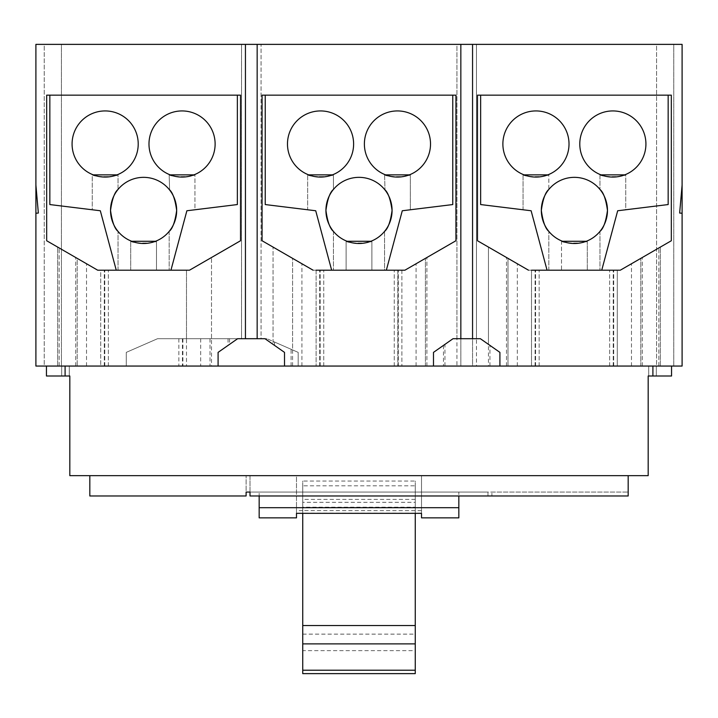 <?xml version="1.0" encoding="UTF-8"?>
<svg xmlns="http://www.w3.org/2000/svg" width="718" height="718" viewBox="0 0 718 718"><rect width="100%" height="100%" fill="white"/><g stroke="black" fill="none" stroke-linecap="round" stroke-linejoin="round"><path stroke-width="0.54" stroke-dasharray="3.59 2.69" d="M302.745 634.129L415.255 634.129L415.255 650.643L302.745 650.643L302.745 485.808L302.745 502.322L415.255 502.322L415.255 485.808L302.745 485.808M415.255 634.129L415.255 485.808M415.255 650.643L415.255 502.322M302.745 650.643L302.745 502.322M415.255 499.387L302.745 499.387L302.745 481.042L415.255 481.042L415.255 643.884L415.255 507.186L415.255 510.669L302.745 510.588L302.745 507.186L415.255 507.186M302.745 507.186L302.745 499.387M415.255 513.343L415.255 481.042M302.745 513.343L302.745 481.042M415.255 673.628L415.255 510.588M302.745 673.628L302.745 510.588M421.511 513.343L421.511 475.657L421.511 513.146L296.489 513.146L296.489 475.657L421.511 475.657L296.489 475.657L296.489 510.669L296.489 475.657L421.511 475.657L296.489 475.657L296.489 513.343M421.511 517.857L421.511 513.146M296.489 513.146L296.489 517.857M259.171 517.857L259.171 507.698L458.829 507.698L458.829 517.857M259.171 495.976L458.829 495.976L458.829 492.072L458.829 495.976L487.989 495.976L487.989 492.072L458.829 492.072L628.178 492.072L628.178 495.976L491.893 495.976L491.893 492.072L491.893 495.976L628.178 495.976L628.178 492.072L246.103 492.072L246.103 495.976L89.822 495.976L246.103 495.976L246.103 475.657L246.103 495.976L89.822 495.976L89.822 475.657L628.178 475.657L628.178 495.976L259.171 495.976L259.171 492.072L259.171 495.976L250.008 495.976L628.178 495.976L628.178 492.072L628.178 495.976L250.008 495.976L250.008 492.072L487.989 492.072L487.989 495.976L250.008 495.976L250.008 492.072L250.008 495.976L259.171 495.976L259.171 507.698M458.829 495.976L458.829 507.698M645.922 144.004A33.073 33.073 0 0 1 612.858 177.077A33.073 33.073 0 0 1 579.785 144.004A33.073 33.073 0 0 1 612.858 110.931A33.073 33.073 0 0 1 645.922 144.004A33.073 33.073 0 0 0 612.858 110.931A33.073 33.073 0 0 0 579.785 144.004A33.073 33.073 0 0 0 612.858 177.077A33.073 33.073 0 0 0 645.922 144.004A33.073 33.073 0 0 0 612.858 110.931A33.073 33.073 0 0 0 579.785 144.004A33.073 33.073 0 0 0 612.858 177.077A33.073 33.073 0 0 0 645.922 144.004M569.015 144.004A33.073 33.073 0 0 1 535.942 177.077A33.073 33.073 0 0 1 502.878 144.004A33.073 33.073 0 0 1 535.942 110.931A33.073 33.073 0 0 1 569.015 144.004A33.073 33.073 0 0 0 535.942 110.931A33.073 33.073 0 0 0 502.878 144.004A33.073 33.073 0 0 0 535.942 177.077A33.073 33.073 0 0 0 569.015 144.004A33.073 33.073 0 0 0 535.942 110.931A33.073 33.073 0 0 0 502.878 144.004A33.073 33.073 0 0 0 535.942 177.077A33.073 33.073 0 0 0 569.015 144.004M607.473 210.419A33.073 33.073 0 0 1 574.4 243.492A33.073 33.073 0 0 1 541.327 210.419A33.073 33.073 0 0 1 574.4 177.346A33.073 33.073 0 0 1 607.473 210.419A33.073 33.073 0 0 0 574.4 177.346A33.073 33.073 0 0 0 541.327 210.419A33.073 33.073 0 0 0 574.4 243.492A33.073 33.073 0 0 0 607.473 210.419C605.92 221.62 603.416 228.611 599.97 231.393L600.401 230.864L599.97 231.393C603.416 228.611 605.92 221.62 607.473 210.419C605.92 199.218 603.416 192.236 599.97 189.444L600.401 189.983L599.97 189.444C603.416 192.236 605.92 199.218 607.473 210.419A33.073 33.073 0 0 0 574.4 177.346A33.073 33.073 0 0 0 541.327 210.419C542.88 221.62 545.384 228.611 548.83 231.393L548.399 230.864L548.83 231.393C545.384 228.611 542.88 221.62 541.327 210.419A33.073 33.073 0 0 0 574.4 243.492A33.073 33.073 0 0 0 607.473 210.419M287.478 144.004A33.073 33.073 0 0 0 320.542 177.077A33.073 33.073 0 0 0 353.615 144.004A33.073 33.073 0 0 0 320.542 110.931A33.073 33.073 0 0 0 287.478 144.004A33.073 33.073 0 0 1 320.542 110.931A33.073 33.073 0 0 1 353.615 144.004A33.073 33.073 0 0 1 320.542 177.077A33.073 33.073 0 0 1 287.478 144.004A33.073 33.073 0 0 0 320.542 177.077A33.073 33.073 0 0 0 353.615 144.004A33.073 33.073 0 0 0 320.542 110.931A33.073 33.073 0 0 0 287.478 144.004M325.927 210.419A33.073 33.073 0 0 0 359 243.492A33.073 33.073 0 0 0 392.073 210.419A33.073 33.073 0 0 0 359 177.346A33.073 33.073 0 0 0 325.927 210.419A33.073 33.073 0 0 1 359 177.346A33.073 33.073 0 0 1 392.073 210.419A33.073 33.073 0 0 1 359 243.492A33.073 33.073 0 0 1 325.927 210.419C327.48 221.62 329.984 228.611 333.43 231.393C329.984 228.611 327.48 221.62 325.927 210.419A33.073 33.073 0 0 0 359 243.492A33.073 33.073 0 0 0 392.073 210.419C390.52 221.62 388.016 228.611 384.57 231.393C388.016 228.611 390.52 221.62 392.073 210.419C390.52 199.218 388.016 192.236 384.57 189.444C388.016 192.236 390.52 199.218 392.073 210.419A33.073 33.073 0 0 0 359 177.346A33.073 33.073 0 0 0 325.927 210.419C327.48 199.218 329.984 192.236 333.43 189.444C329.984 192.236 327.48 199.218 325.927 210.419M364.385 144.004A33.073 33.073 0 0 0 397.458 177.077A33.073 33.073 0 0 0 430.522 144.004A33.073 33.073 0 0 0 397.458 110.931A33.073 33.073 0 0 0 364.385 144.004A33.073 33.073 0 0 1 397.458 110.931A33.073 33.073 0 0 1 430.522 144.004A33.073 33.073 0 0 1 397.458 177.077A33.073 33.073 0 0 1 364.385 144.004A33.073 33.073 0 0 0 397.458 177.077A33.073 33.073 0 0 0 430.522 144.004A33.073 33.073 0 0 0 397.458 110.931A33.073 33.073 0 0 0 364.385 144.004M72.078 144.004A33.073 33.073 0 0 0 105.142 177.077A33.073 33.073 0 0 0 138.215 144.004A33.073 33.073 0 0 0 105.142 110.931A33.073 33.073 0 0 0 72.078 144.004A33.073 33.073 0 0 0 105.142 177.077A33.073 33.073 0 0 0 138.215 144.004A33.073 33.073 0 0 0 105.142 110.931A33.073 33.073 0 0 0 72.078 144.004A33.073 33.073 0 0 1 105.142 110.931A33.073 33.073 0 0 1 138.215 144.004A33.073 33.073 0 0 1 105.142 177.077A33.073 33.073 0 0 1 72.078 144.004M148.985 144.004A33.073 33.073 0 0 0 182.058 177.077A33.073 33.073 0 0 0 215.122 144.004A33.073 33.073 0 0 0 182.058 110.931A33.073 33.073 0 0 0 148.985 144.004A33.073 33.073 0 0 0 182.058 177.077A33.073 33.073 0 0 0 215.122 144.004A33.073 33.073 0 0 0 182.058 110.931A33.073 33.073 0 0 0 148.985 144.004A33.073 33.073 0 0 1 182.058 110.931A33.073 33.073 0 0 1 215.122 144.004A33.073 33.073 0 0 1 182.058 177.077A33.073 33.073 0 0 1 148.985 144.004M110.527 210.419A33.073 33.073 0 0 0 143.6 243.492A33.073 33.073 0 0 0 176.673 210.419A33.073 33.073 0 0 0 143.6 177.346A33.073 33.073 0 0 0 110.527 210.419C112.08 221.62 114.584 228.611 118.03 231.393C114.584 228.611 112.08 221.62 110.527 210.419A33.073 33.073 0 0 0 143.6 243.492A33.073 33.073 0 0 0 176.673 210.419C175.12 221.62 172.616 228.611 169.17 231.393C172.616 228.611 175.12 221.62 176.673 210.419C175.12 199.218 172.616 192.236 169.17 189.444C172.616 192.236 175.12 199.218 176.673 210.419A33.073 33.073 0 0 0 143.6 177.346A33.073 33.073 0 0 0 110.527 210.419C112.08 199.218 114.584 192.236 118.03 189.444C114.584 192.236 112.08 199.218 110.527 210.419A33.073 33.073 0 0 1 143.6 177.346A33.073 33.073 0 0 1 176.673 210.419A33.073 33.073 0 0 1 143.6 243.492A33.073 33.073 0 0 1 110.527 210.419M491.893 492.072L628.178 492.072L491.893 492.072M259.171 492.072L250.008 492.072L259.171 492.072M628.178 475.657L250.008 475.657L250.008 495.976L250.008 475.657L89.822 475.657L89.822 495.976L89.822 475.657L246.103 475.657L89.822 475.657M625.737 174.456L624.75 174.86L625.737 174.456C626.545 177.319 599.162 177.319 599.97 174.456L600.957 174.86L599.97 174.456C599.162 177.319 626.545 177.319 625.737 174.456L625.737 209.773L617.677 210.76L625.737 209.773L625.737 174.456M548.83 174.456L547.843 174.86L548.83 174.456C549.638 177.319 522.255 177.319 523.063 174.456L524.05 174.86L523.063 174.456C522.255 177.319 549.638 177.319 548.83 174.456L548.83 189.444C545.384 192.236 542.88 199.218 541.327 210.419C542.88 199.218 545.384 192.236 548.83 189.444L548.83 174.456M587.279 240.88L586.292 241.275L587.279 240.88C588.096 243.734 560.704 243.734 561.521 240.88L562.508 241.275L561.521 240.88C560.704 243.734 588.096 243.734 587.279 240.88L587.279 270.192L587.279 240.88M531.123 210.76L523.063 209.773L523.063 174.456L523.063 209.773L531.123 210.76L480.638 204.558L531.123 210.76L523.063 209.773L531.123 210.76L547.053 270.192L531.123 210.76L547.053 270.192L548.83 270.192L547.053 270.192L531.123 210.76L547.053 270.192L531.123 210.76L547.053 270.192L548.83 270.192L548.83 231.393L548.83 270.192L528.484 270.192L601.747 270.192L617.677 210.76L668.162 204.558L617.677 210.76L601.747 270.192L599.97 270.192L601.747 270.192L617.677 210.76L601.747 270.192L599.97 270.192L601.747 270.192L617.677 210.76L601.747 270.192L547.053 270.192L620.316 270.192L660.354 247.082L620.316 270.192L601.747 270.192L617.677 210.76M292.585 349.926L273.046 341.382L298.185 352.376L292.585 349.926L292.585 258.354L273.046 247.082L313.084 270.192L331.653 270.192L315.723 210.76L307.663 209.773L307.663 174.456C306.855 177.319 334.238 177.319 333.43 174.456C334.238 177.319 306.855 177.319 307.663 174.456L308.65 174.86L307.663 174.456L307.663 209.773L315.723 210.76L265.238 204.558L315.723 210.76L307.663 209.773L315.723 210.76L331.653 270.192L386.347 270.192L331.653 270.192L315.723 210.76L331.653 270.192L333.43 270.192L331.653 270.192L315.723 210.76L331.653 270.192L313.084 270.192L262.07 240.745L262.07 95.162L265.238 95.162L265.238 204.558L265.238 95.162L452.762 95.162L452.762 204.558L402.277 210.76L452.762 204.558L452.762 95.162L265.238 95.162L265.238 204.558M346.121 240.88C345.304 243.734 372.696 243.734 371.879 240.88C372.696 243.734 345.304 243.734 346.121 240.88L347.108 241.275L346.121 240.88L346.121 270.192L371.879 270.192L371.879 240.88L370.892 241.275L371.879 240.88L371.879 270.192L346.121 270.192L346.121 240.88M384.57 174.456C383.762 177.319 411.145 177.319 410.337 174.456C411.145 177.319 383.762 177.319 384.57 174.456L385.557 174.86L384.57 174.456L385.001 189.983L384.57 174.456M240.53 240.745L189.516 270.192L240.53 240.745L240.53 95.162L240.53 240.745L240.53 95.162L237.362 95.162L237.362 204.558L186.877 210.76L237.362 204.558L237.362 95.162L240.53 95.162L46.67 95.162L46.67 240.745L97.684 270.192L57.646 247.082L97.684 270.192L116.253 270.192L100.323 210.76L92.263 209.773L92.263 174.456C91.455 177.319 118.838 177.319 118.03 174.456C118.838 177.319 91.455 177.319 92.263 174.456L92.263 209.773L100.323 210.76L49.838 204.558L100.323 210.76L92.263 209.773L100.323 210.76L116.253 270.192L100.323 210.76L116.253 270.192L118.03 270.192L116.253 270.192L100.323 210.76L116.253 270.192L97.684 270.192L46.67 240.745L46.67 95.162L49.838 95.162L49.838 204.558M169.17 174.456C168.362 177.319 195.745 177.319 194.937 174.456C195.745 177.319 168.362 177.319 169.17 174.456L169.601 189.983L169.17 174.456L170.157 174.86L169.17 174.456M130.721 240.88C129.904 243.734 157.296 243.734 156.479 240.88C157.296 243.734 129.904 243.734 130.721 240.88L130.721 270.192L156.479 270.192L156.479 240.88L156.479 270.192L130.721 270.192L156.479 270.192L130.721 270.192L130.721 240.88L131.708 241.275L130.721 240.88M186.877 210.76L194.937 209.773L186.877 210.76L170.947 270.192L186.877 210.76L170.947 270.192L169.17 270.192L170.947 270.192L186.877 210.76L194.937 209.773L194.937 174.456L194.937 209.773L186.877 210.76L170.947 270.192L189.516 270.192L116.253 270.192L189.516 270.192L229.554 247.082L189.516 270.192L170.947 270.192L186.877 210.76L170.947 270.192L116.253 270.192L189.516 270.192L229.554 247.082L189.516 270.192L97.684 270.192L116.253 270.192L97.684 270.192L116.253 270.192L100.708 270.192L100.708 366.054L298.185 366.054L298.185 352.376L266.925 338.708L298.185 352.376L298.185 366.054L298.185 352.376L298.185 366.054L444.954 366.054L426.905 366.054L433.493 366.054L433.493 352.376L433.493 366.054L284.507 366.054L460.839 366.054L456.935 366.054L456.935 44.372L460.839 44.372L456.935 44.372L460.839 44.372L460.839 366.054L460.839 44.372L460.839 338.708L456.935 338.708L460.839 338.708M410.337 174.456L409.35 174.86L410.337 174.456L410.337 209.773L410.337 174.456M384.57 231.393L384.57 270.192L386.347 270.192L402.277 210.76L410.337 209.773L402.277 210.76L386.347 270.192L402.277 210.76L386.347 270.192L384.57 270.192L386.347 270.192L402.277 210.76L386.347 270.192L384.57 270.192L384.57 231.393M333.43 231.393L333.43 270.192L333.43 231.393M333.43 189.444L333.43 174.456L332.443 174.86L333.43 174.456L333.43 189.444M561.521 240.88L561.521 270.192L587.279 270.192L561.521 270.192L561.521 240.88M599.97 174.456L599.97 189.444L599.97 174.456M599.97 231.393L599.97 270.192L599.97 231.393M587.279 270.192L561.521 270.192L587.279 270.192M480.638 95.162L480.638 204.558L480.638 95.162L477.47 95.162L477.47 240.745L477.47 95.162L668.162 95.162L668.162 204.558L668.162 95.162L671.33 95.162L480.638 95.162L480.638 204.558M499.907 366.054L499.907 352.376L499.907 366.054L660.354 366.054L617.292 366.054L617.292 270.192L601.747 270.192L620.316 270.192L528.484 270.192L507.985 258.354L507.985 366.054L507.985 258.354L528.484 270.192L477.47 240.745L528.484 270.192L547.053 270.192L531.508 270.192L531.508 366.054L660.354 366.054L488.446 366.054L531.508 366.054L499.907 366.054L499.907 352.376L488.446 344.353L488.446 247.082L528.484 270.192L620.316 270.192L671.33 240.745L671.33 95.162L671.33 240.745L620.316 270.192L528.484 270.192L488.446 247.082L507.985 258.354L488.446 247.082L488.446 366.054M668.162 204.558L668.162 95.162M452.762 204.558L452.762 95.162L455.93 95.162L455.93 240.745L404.916 270.192L386.347 270.192L402.277 210.76M118.03 189.444L118.03 174.456L118.03 189.444M118.03 270.192L118.03 231.393L118.03 270.192L116.253 270.192L170.947 270.192L118.03 270.192M169.17 231.393L169.17 270.192L169.17 231.393M237.362 204.558L237.362 95.162L46.67 95.162L46.67 240.745M211.505 338.708L157.538 338.708L126.278 352.376L157.538 338.708L126.278 352.376L157.538 338.708L211.505 338.708L211.505 257.502L211.505 366.054L218.093 366.054L218.093 352.376L218.093 366.054L77.185 366.054L100.708 366.054L100.708 270.192M265.238 95.162L262.07 95.162L262.07 240.745L313.084 270.192L404.916 270.192L444.954 247.082L404.916 270.192L416.072 263.748L404.916 270.192L386.347 270.192L404.916 270.192L455.93 240.745L455.93 95.162L452.762 95.162M371.879 270.192L346.121 270.192L371.879 270.192M315.723 210.76L331.653 270.192L386.347 270.192L323.755 270.192L404.916 270.192L398.302 270.192L401.892 270.192L401.892 366.054L401.892 270.192M292.585 366.054L292.585 258.354L313.084 270.192L301.928 263.748L313.084 270.192L323.755 270.192L316.108 270.192L316.108 366.054L316.108 270.192M284.507 366.054L284.507 352.376L284.507 366.054L284.507 352.376L273.046 344.353L273.046 247.082L273.046 341.382M65.096 375.999L65.096 366.054L671.554 366.054L671.554 375.999L648.174 375.999L648.174 475.657L69.825 475.657L69.825 375.999L46.446 375.999L69.305 375.999L46.446 375.999L46.446 366.054L46.446 375.999L46.446 366.054L69.305 366.054L46.446 366.054L46.446 375.999L46.446 366.054L69.305 366.054L46.446 366.054L65.096 366.054L65.096 375.999L65.096 366.054L46.446 366.054M61.685 375.999L69.305 375.999L61.685 375.999L61.685 366.054L61.685 375.999M601.747 270.192L547.053 270.192M682.1 185.029L679.65 213.049L682.1 213.264L682.1 185.029L679.65 213.049L682.1 185.029L682.1 44.372L472.561 44.372L472.561 338.708L476.465 338.708L472.561 338.708M682.1 213.264L679.65 213.049L682.1 213.264L682.1 366.054L472.561 366.054L472.561 44.372L476.465 44.372L472.561 44.372L476.465 44.372L476.465 338.708M671.33 240.745L671.33 95.162L477.47 95.162L477.47 240.745M455.93 240.745L455.93 95.162L262.07 95.162L262.07 240.745M397.835 270.192L394.245 270.192L397.835 270.192L397.835 366.054L397.835 270.192M386.347 270.192L331.653 270.192M245.439 338.708L157.538 338.708L266.925 338.708L241.535 338.708L245.439 338.708L241.535 338.708L241.535 44.372L245.439 44.372L245.439 338.708L245.439 44.372L245.439 338.708L241.535 338.708L241.535 44.372L261.065 44.372L261.065 338.708L257.161 338.708L257.161 44.372L261.065 44.372L261.065 338.708L257.161 338.708L257.161 44.372L261.065 44.372L257.161 44.372L257.161 338.708M433.493 352.376L444.954 344.353L433.493 352.376L433.493 366.054M499.907 352.376L488.446 344.353M480.378 338.708L453.022 338.708M35.9 213.264L38.35 213.049L35.9 185.029L35.9 213.264L38.35 213.049L35.9 213.264L35.9 366.054L126.278 366.054L126.278 352.376L126.278 366.054L57.646 366.054L211.505 366.054M35.9 185.029L38.35 213.049L35.9 185.029L35.9 44.372L245.439 44.372M456.935 338.708L456.935 44.372L476.465 44.372L476.465 366.054L472.561 366.054L472.561 44.372M284.507 352.376L273.046 344.353M671.554 366.054L648.695 366.054L671.554 366.054L671.554 375.999L671.554 366.054L656.315 366.054L671.554 366.054L671.554 375.999L671.554 366.054L652.904 366.054L652.904 375.999M656.315 366.054L648.695 366.054L656.315 366.054L656.315 375.999L656.315 366.054M652.904 366.054L65.096 366.054M61.416 44.372L44.229 44.372L44.229 366.054L61.416 366.054L61.416 44.372L44.229 44.372L61.416 44.372L61.416 366.054L44.229 366.054L61.416 366.054L44.229 366.054L44.229 44.372L61.416 44.372M673.771 44.372L656.584 44.372L656.584 366.054L673.771 366.054L673.771 44.372L656.584 44.372L673.771 44.372L673.771 366.054L656.584 366.054L673.771 366.054L656.584 366.054L656.584 44.372L673.771 44.372M617.292 270.192L617.292 366.054L531.508 366.054L531.508 270.192M456.935 366.054L476.465 366.054M257.161 44.372L460.839 44.372M126.278 366.054L126.278 352.376L126.278 366.054M264.978 338.708L237.622 338.708M218.093 352.376L229.554 344.353L218.093 352.376L218.093 366.054M186.492 338.708L186.492 270.192L170.947 270.192M77.185 258.354L97.684 270.192L77.185 258.354L77.185 366.054L77.185 258.354M156.479 240.88L155.492 241.275L156.479 240.88M92.263 174.456L93.25 174.86L92.263 174.456M117.043 174.86L118.03 174.456L117.043 174.86M117.599 230.864L118.03 231.393L117.599 230.864M100.323 210.76L116.253 270.192M49.838 95.162L237.362 95.162M194.937 174.456L193.95 174.86L194.937 174.456M228.064 338.708L228.064 345.394M210.015 338.708L210.015 366.054M182.902 338.708L182.902 366.054M182.435 338.708L182.435 366.054M291.095 366.054L291.095 349.28M301.928 366.054L301.928 263.748L301.928 366.054M416.072 366.054L416.072 263.748L416.072 366.054M426.905 366.054L426.905 257.502L426.905 366.054M274.536 342.028L274.536 345.394M178.845 338.708L178.845 366.054M200.672 338.708L200.672 366.054M443.464 345.394L443.464 366.054M489.936 366.054L489.936 345.394M506.495 366.054L506.495 257.502L506.495 366.054M517.328 366.054L517.328 263.748L517.328 366.054M631.472 366.054L631.472 263.748L631.472 366.054M642.305 366.054L642.305 257.502L642.305 366.054M658.864 366.054L658.864 247.934L658.864 366.054M640.815 366.054L640.815 258.354L640.815 366.054M613.702 366.054L613.702 270.192L613.702 366.054M613.235 366.054L613.235 270.192L613.235 366.054M609.645 366.054L609.645 270.192L609.645 366.054M539.155 366.054L539.155 270.192L539.155 366.054M535.565 366.054L535.565 270.192L535.565 366.054M535.098 366.054L535.098 270.192L535.098 366.054M425.415 366.054L425.415 258.354L425.415 366.054M398.302 366.054L398.302 270.192L398.302 366.054M394.245 366.054L394.245 270.192L394.245 366.054M323.755 366.054L323.755 270.192L323.755 366.054M320.165 366.054L320.165 270.192L320.165 366.054M319.698 366.054L319.698 270.192L319.698 366.054M108.355 366.054L108.355 270.192L108.355 366.054M104.765 366.054L104.765 270.192L104.765 366.054M104.298 366.054L104.298 270.192L104.298 366.054M59.136 366.054L59.136 247.934L59.136 366.054M75.695 366.054L75.695 257.502L75.695 366.054M86.528 366.054L86.528 263.748L86.528 366.054M186.492 270.192L186.492 366.054M421.511 510.669L415.255 510.669M302.745 510.669L296.489 510.669M229.554 338.708L229.554 344.353M69.305 375.999L69.305 366.054L69.305 375.999M648.695 375.999L648.695 366.054L648.695 375.999M660.354 366.054L660.354 247.082L660.354 366.054M444.954 366.054L444.954 344.353M57.646 366.054L57.646 247.082L57.646 366.054"/><path stroke-width="1.08" d="M302.745 643.884L415.255 643.884L415.255 625.54L302.745 625.54L302.745 673.628L415.255 673.628L415.255 670.217L302.745 670.217M415.255 625.54L415.255 513.343M302.745 625.54L302.745 513.343M415.255 670.217L415.255 643.884M259.171 495.976L259.171 517.857L296.489 517.857L296.489 513.343L421.511 513.343L421.511 517.857L458.829 517.857L458.829 495.976M259.171 507.698L458.829 507.698M364.385 144.004A33.073 33.073 0 0 1 397.458 110.931A33.073 33.073 0 0 1 430.522 144.004A33.073 33.073 0 0 1 397.458 177.077A33.073 33.073 0 0 1 364.385 144.004M287.478 144.004A33.073 33.073 0 0 1 320.542 110.931A33.073 33.073 0 0 1 353.615 144.004A33.073 33.073 0 0 1 320.542 177.077A33.073 33.073 0 0 1 287.478 144.004M89.822 475.657L89.822 495.976L246.103 495.976L246.103 492.072L250.008 492.072L250.008 495.976L628.178 495.976L628.178 475.657M645.922 144.004A33.073 33.073 0 0 1 612.858 177.077A33.073 33.073 0 0 1 579.785 144.004A33.073 33.073 0 0 1 612.858 110.931A33.073 33.073 0 0 1 645.922 144.004M624.75 174.86L600.957 174.86L624.75 174.86M569.015 144.004A33.073 33.073 0 0 1 535.942 177.077A33.073 33.073 0 0 1 502.878 144.004A33.073 33.073 0 0 1 535.942 110.931A33.073 33.073 0 0 1 569.015 144.004M547.843 174.86L524.05 174.86L547.843 174.86M599.97 231.393C603.416 228.611 605.92 221.62 607.473 210.419C605.92 221.62 603.416 228.611 599.97 231.393M607.473 210.419A33.073 33.073 0 0 1 574.4 243.492A33.073 33.073 0 0 1 541.327 210.419C542.88 221.62 545.384 228.611 548.83 231.393C545.384 228.611 542.88 221.62 541.327 210.419C542.88 199.218 545.384 192.236 548.83 189.444C545.384 192.236 542.88 199.218 541.327 210.419A33.073 33.073 0 0 1 574.4 177.346A33.073 33.073 0 0 1 607.473 210.419C605.92 199.218 603.416 192.236 599.97 189.444C603.416 192.236 605.92 199.218 607.473 210.419M586.292 241.275L562.508 241.275L586.292 241.275M480.638 204.558L531.123 210.76L480.638 204.558L480.638 95.162M617.677 210.76L668.162 204.558L617.677 210.76L601.747 270.192M409.35 174.86L385.557 174.86L409.35 174.86M384.57 231.393C388.016 228.611 390.52 221.62 392.073 210.419C390.52 221.62 388.016 228.611 384.57 231.393M392.073 210.419A33.073 33.073 0 0 1 359 243.492A33.073 33.073 0 0 1 325.927 210.419C327.48 221.62 329.984 228.611 333.43 231.393C329.984 228.611 327.48 221.62 325.927 210.419C327.48 199.218 329.984 192.236 333.43 189.444C329.984 192.236 327.48 199.218 325.927 210.419A33.073 33.073 0 0 1 359 177.346A33.073 33.073 0 0 1 392.073 210.419C390.52 199.218 388.016 192.236 384.57 189.444C388.016 192.236 390.52 199.218 392.073 210.419M370.892 241.275L347.108 241.275L370.892 241.275M332.443 174.86L308.65 174.86L332.443 174.86M265.238 204.558L315.723 210.76L265.238 204.558L265.238 95.162M402.277 210.76L452.762 204.558L402.277 210.76L386.347 270.192M452.762 95.162L452.762 204.558M331.653 270.192L315.723 210.76M668.162 95.162L668.162 204.558M477.47 240.745L528.484 270.192L477.47 240.745L477.47 95.162L671.33 95.162L671.33 240.745L620.316 270.192L617.292 270.192M547.053 270.192L531.123 210.76M531.508 270.192L620.316 270.192L671.33 240.745M262.07 240.745L313.084 270.192L262.07 240.745L262.07 95.162L455.93 95.162L455.93 240.745L404.916 270.192L316.108 270.192M401.892 270.192L404.916 270.192L455.93 240.745M284.507 366.054L218.093 366.054L218.093 352.376L237.622 338.708L264.978 338.708L284.507 352.376L284.507 366.054L433.493 366.054L433.493 352.376L453.022 338.708L480.378 338.708L499.907 352.376L499.907 366.054L682.1 366.054L682.1 213.264L679.65 213.049L682.1 185.029L682.1 213.264M46.446 366.054L46.446 375.999L69.825 375.999L69.825 475.657L648.174 475.657L648.174 375.999L671.554 375.999L671.554 366.054M499.907 352.376L480.378 338.708M433.493 352.376L453.022 338.708M35.9 213.264L35.9 185.029L38.35 213.049L35.9 213.264L35.9 366.054L218.093 366.054M460.839 338.708L460.839 44.372L472.561 44.372L472.561 338.708M245.439 338.708L245.439 44.372L257.161 44.372L257.161 338.708M460.839 44.372L257.161 44.372M284.507 352.376L264.978 338.708M65.096 366.054L65.096 375.999M652.904 375.999L652.904 366.054M682.1 185.029L682.1 44.372L472.561 44.372M237.622 338.708L218.093 352.376M499.907 366.054L433.493 366.054M100.708 270.192L97.684 270.192L46.67 240.745L46.67 95.162L240.53 95.162L240.53 240.745L189.516 270.192L186.492 270.192M245.439 44.372L35.9 44.372L35.9 185.029M240.53 240.745L189.516 270.192L97.684 270.192L46.67 240.745M49.838 204.558L100.323 210.76L49.838 204.558L49.838 95.162M186.877 210.76L237.362 204.558L186.877 210.76L170.947 270.192M155.492 241.275L131.708 241.275L155.492 241.275M93.25 174.86L117.043 174.86L93.25 174.86M118.03 189.444C114.584 192.236 112.08 199.218 110.527 210.419C112.08 221.62 114.584 228.611 118.03 231.393C114.584 228.611 112.08 221.62 110.527 210.419C112.08 199.218 114.584 192.236 118.03 189.444M116.253 270.192L100.323 210.76M237.362 95.162L237.362 204.558M138.215 144.004A33.073 33.073 0 0 1 105.142 177.077A33.073 33.073 0 0 1 72.078 144.004A33.073 33.073 0 0 1 105.142 110.931A33.073 33.073 0 0 1 138.215 144.004M169.17 231.393C172.616 228.611 175.12 221.62 176.673 210.419C175.12 221.62 172.616 228.611 169.17 231.393M176.673 210.419A33.073 33.073 0 0 1 143.6 243.492A33.073 33.073 0 0 1 110.527 210.419A33.073 33.073 0 0 1 143.6 177.346A33.073 33.073 0 0 1 176.673 210.419C175.12 199.218 172.616 192.236 169.17 189.444C172.616 192.236 175.12 199.218 176.673 210.419M193.95 174.86L170.157 174.86L193.95 174.86M148.985 144.004A33.073 33.073 0 0 1 182.058 110.931A33.073 33.073 0 0 1 215.122 144.004A33.073 33.073 0 0 1 182.058 177.077A33.073 33.073 0 0 1 148.985 144.004"/></g></svg>
